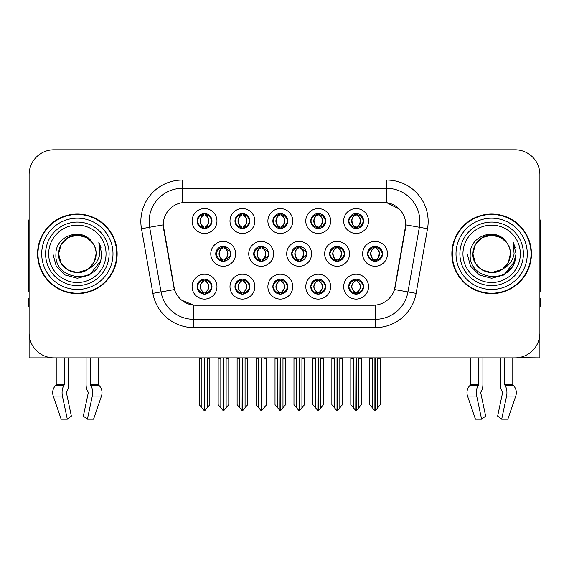 <?xml version="1.0" encoding="UTF-8"?>
<svg xmlns="http://www.w3.org/2000/svg" width="569" height="569" viewBox="0 0 569 569"><rect width="100%" height="100%" fill="white"/><g stroke="black" fill="none" stroke-linecap="round" stroke-linejoin="round"><path stroke-width="0.85" d="M329.643 253.831A7.461 7.461 0 0 0 337.104 261.292A7.461 7.461 0 0 0 344.565 253.831A7.461 7.461 0 0 0 337.104 246.37A7.461 7.461 0 0 0 329.643 253.831L329.778 253.831C331.25 249.77 333.185 247.764 335.589 247.807L335.077 246.654M324.671 253.831A12.433 12.433 0 0 0 337.104 266.264A12.433 12.433 0 0 0 349.537 253.831A12.433 12.433 0 0 0 337.104 241.398A12.433 12.433 0 0 0 324.671 253.831M197.066 286.655A7.461 7.461 0 0 0 204.527 294.116A7.461 7.461 0 0 0 211.988 286.655A7.461 7.461 0 0 0 204.527 279.194A7.461 7.461 0 0 0 197.066 286.655L197.137 286.655C198.545 290.674 200.487 292.679 202.948 292.686L203.83 292.686C198.901 288.668 198.901 284.642 203.83 280.624L204.079 280.631C199.015 284.649 199.015 288.668 204.079 292.686L204.079 292.686C198.837 288.661 198.837 284.642 204.086 280.631L202.948 280.624C200.53 280.581 198.595 282.587 197.137 286.655M192.094 286.655A12.433 12.433 0 0 0 204.527 299.088A12.433 12.433 0 0 0 216.96 286.655A12.433 12.433 0 0 0 204.527 274.222A12.433 12.433 0 0 0 192.094 286.655M367.61 253.831A7.461 7.461 0 0 0 375.063 261.292A7.461 7.461 0 0 0 382.524 253.831A7.461 7.461 0 0 0 375.063 246.37A7.461 7.461 0 0 0 367.61 253.831L367.674 253.831C369.146 249.77 371.088 247.764 373.484 247.807L372.98 246.669M362.631 253.831A12.433 12.433 0 0 0 375.063 266.264A12.433 12.433 0 0 0 387.503 253.831A12.433 12.433 0 0 0 375.063 241.398A12.433 12.433 0 0 0 362.631 253.831M197.066 221.007A7.461 7.461 0 0 0 204.527 228.468A7.461 7.461 0 0 0 211.988 221.007A7.461 7.461 0 0 0 204.527 213.546A7.461 7.461 0 0 0 197.066 221.007L197.137 221.007C198.609 216.945 200.544 214.94 202.948 214.982L202.443 213.844M192.094 221.007A12.433 12.433 0 0 0 204.527 233.439A12.433 12.433 0 0 0 216.96 221.007A12.433 12.433 0 0 0 204.527 208.574A12.433 12.433 0 0 0 192.094 221.007M348.655 286.655A7.461 7.461 0 0 0 356.116 294.116A7.461 7.461 0 0 0 363.577 286.655A7.461 7.461 0 0 0 356.116 279.194A7.461 7.461 0 0 0 348.655 286.655L348.726 286.655C350.141 290.674 352.076 292.679 354.544 292.686L355.426 292.686C350.49 288.668 350.49 284.642 355.426 280.624L355.668 280.631C350.604 284.649 350.604 288.668 355.668 292.686L355.668 292.686C350.433 288.661 350.433 284.642 355.675 280.631L354.544 280.624C352.126 280.581 350.184 282.587 348.726 286.655M343.683 286.655A12.433 12.433 0 0 0 356.116 299.088A12.433 12.433 0 0 0 368.548 286.655A12.433 12.433 0 0 0 356.116 274.222A12.433 12.433 0 0 0 343.683 286.655M253.717 253.831A7.461 7.461 0 0 0 261.171 261.292A7.461 7.461 0 0 0 268.632 253.831A7.461 7.461 0 0 0 261.171 246.37A7.461 7.461 0 0 0 253.717 253.831L253.98 253.831C255.453 249.77 257.394 247.764 259.791 247.807L259.265 246.619M248.738 253.831A12.433 12.433 0 0 0 261.171 266.264A12.433 12.433 0 0 0 273.611 253.831A12.433 12.433 0 0 0 261.171 241.398A12.433 12.433 0 0 0 248.738 253.831M272.864 221.007A7.461 7.461 0 0 0 280.325 228.468A7.461 7.461 0 0 0 287.786 221.007A7.461 7.461 0 0 0 280.325 213.546A7.461 7.461 0 0 0 272.864 221.007L272.935 221.007C274.407 216.945 276.342 214.94 278.746 214.982L278.234 213.844M267.885 221.007A12.433 12.433 0 0 0 280.325 233.439A12.433 12.433 0 0 0 292.758 221.007A12.433 12.433 0 0 0 280.325 208.574A12.433 12.433 0 0 0 267.885 221.007M215.751 253.831A7.461 7.461 0 0 0 223.212 261.292A7.461 7.461 0 0 0 230.673 253.831A7.461 7.461 0 0 0 223.212 246.37A7.461 7.461 0 0 0 215.751 253.831L216.085 253.831C217.557 249.77 219.492 247.764 221.896 247.807L221.362 246.605M210.779 253.831A12.433 12.433 0 0 0 223.212 266.264A12.433 12.433 0 0 0 235.644 253.831A12.433 12.433 0 0 0 223.212 241.398A12.433 12.433 0 0 0 210.779 253.831M310.759 286.655A7.461 7.461 0 0 0 318.22 294.116A7.461 7.461 0 0 0 325.681 286.655A7.461 7.461 0 0 0 318.22 279.194A7.461 7.461 0 0 0 310.759 286.655L310.83 286.655C312.239 290.674 314.18 292.679 316.641 292.686L317.523 292.686C312.594 288.668 312.594 284.642 317.523 280.624L317.772 280.631C312.708 284.649 312.708 288.668 317.772 292.686L317.772 292.686C312.53 288.661 312.53 284.642 317.779 280.631L316.641 280.624C314.223 280.581 312.289 282.587 310.83 286.655M305.788 286.655A12.433 12.433 0 0 0 318.22 299.088A12.433 12.433 0 0 0 330.653 286.655A12.433 12.433 0 0 0 318.22 274.222A12.433 12.433 0 0 0 305.788 286.655M310.759 221.007A7.461 7.461 0 0 0 318.22 228.468A7.461 7.461 0 0 0 325.681 221.007A7.461 7.461 0 0 0 318.22 213.546A7.461 7.461 0 0 0 310.759 221.007L310.83 221.007C312.303 216.945 314.237 214.94 316.641 214.982L316.136 213.844M305.788 221.007A12.433 12.433 0 0 0 318.22 233.439A12.433 12.433 0 0 0 330.653 221.007A12.433 12.433 0 0 0 318.22 208.574A12.433 12.433 0 0 0 305.788 221.007M234.961 221.007A7.461 7.461 0 0 0 242.422 228.468A7.461 7.461 0 0 0 249.883 221.007A7.461 7.461 0 0 0 242.422 213.546A7.461 7.461 0 0 0 234.961 221.007L235.033 221.007C236.505 216.945 238.447 214.94 240.843 214.982L240.338 213.844M229.99 221.007A12.433 12.433 0 0 0 242.422 233.439A12.433 12.433 0 0 0 254.855 221.007A12.433 12.433 0 0 0 242.422 208.574A12.433 12.433 0 0 0 229.99 221.007M348.655 221.007A7.461 7.461 0 0 0 356.116 228.468A7.461 7.461 0 0 0 363.577 221.007A7.461 7.461 0 0 0 356.116 213.546A7.461 7.461 0 0 0 348.655 221.007L348.726 221.007C350.198 216.945 352.14 214.94 354.537 214.982L354.032 213.844M343.683 221.007A12.433 12.433 0 0 0 356.116 233.439A12.433 12.433 0 0 0 368.548 221.007A12.433 12.433 0 0 0 356.116 208.574A12.433 12.433 0 0 0 343.683 221.007M291.677 253.831A7.461 7.461 0 0 0 299.138 261.292A7.461 7.461 0 0 0 306.599 253.831A7.461 7.461 0 0 0 299.138 246.37A7.461 7.461 0 0 0 291.677 253.831L291.883 253.831C293.355 249.77 295.29 247.764 297.694 247.807L297.167 246.633M286.705 253.831A12.433 12.433 0 0 0 299.138 266.264A12.433 12.433 0 0 0 311.57 253.831A12.433 12.433 0 0 0 299.138 241.398A12.433 12.433 0 0 0 286.705 253.831M234.961 286.655A7.461 7.461 0 0 0 242.422 294.116A7.461 7.461 0 0 0 249.883 286.655A7.461 7.461 0 0 0 242.422 279.194A7.461 7.461 0 0 0 234.961 286.655L235.033 286.655C236.448 290.674 238.383 292.679 240.851 292.686L241.733 292.686C236.796 288.668 236.796 284.642 241.733 280.624L241.974 280.631C236.91 284.649 236.91 288.668 241.974 292.686L241.974 292.686C236.74 288.661 236.74 284.642 241.981 280.631L240.851 280.624C238.432 280.581 236.491 282.587 235.033 286.655M229.99 286.655A12.433 12.433 0 0 0 242.422 299.088A12.433 12.433 0 0 0 254.855 286.655A12.433 12.433 0 0 0 242.422 274.222A12.433 12.433 0 0 0 229.99 286.655M272.864 286.655A7.461 7.461 0 0 0 280.325 294.116A7.461 7.461 0 0 0 287.786 286.655A7.461 7.461 0 0 0 280.325 279.194A7.461 7.461 0 0 0 272.864 286.655L272.928 286.655C274.343 290.674 276.285 292.679 278.746 292.686L279.628 292.686C274.692 288.668 274.692 284.642 279.628 280.624L279.877 280.631C274.813 284.649 274.813 288.668 279.877 292.686L279.877 292.686C274.635 288.661 274.635 284.642 279.884 280.631L278.746 280.624C276.328 280.581 274.386 282.587 272.928 286.655M267.885 286.655A12.433 12.433 0 0 0 280.325 299.088A12.433 12.433 0 0 0 292.758 286.655A12.433 12.433 0 0 0 280.325 274.222A12.433 12.433 0 0 0 267.885 286.655M163.232 224.819A22.383 22.383 0 0 0 163.573 228.702L173.801 286.726A22.383 22.383 0 0 0 195.843 305.226L373.157 305.226A22.383 22.383 0 0 0 395.199 286.726L405.427 228.702A22.383 22.383 0 0 0 383.392 202.436L185.608 202.436A22.383 22.383 0 0 0 163.232 224.819L163.481 221.505M518.167 357.659L539.889 357.858L539.889 174.669A24.865 24.865 0 0 0 515.016 149.803L53.984 149.803A24.865 24.865 0 0 0 29.111 174.669L29.111 357.858L56.217 357.858L56.217 384.516L64.254 384.516A0.832 0.434 -90 0 1 64.112 385.135L63.671 385.882A9.118 4.801 90 0 0 62.419 396.074L67.313 419.197L71.367 416.11L66.473 392.98A0.832 0.434 -90 0 1 66.587 392.055L67.028 391.301A9.118 4.801 90 0 0 68.621 384.516L68.621 357.858L86.09 357.858L86.09 384.516A9.118 4.801 -90 0 0 87.683 391.301L88.124 392.055L87.683 391.301M88.238 392.98A0.832 0.434 90 0 0 88.124 392.055A0.832 0.434 90 0 1 88.238 392.98L83.344 416.11L87.398 419.197L92.292 396.074A9.118 4.801 -90 0 0 91.04 385.882L90.599 385.135A0.832 0.434 90 0 1 90.457 384.516L98.494 384.516L98.494 357.858L103.878 357.858M465.122 357.858L470.506 357.858L470.506 384.516A0.832 0.704 90 0 1 470.271 385.135A0.832 0.704 90 0 0 470.506 384.516L478.543 384.516A0.832 0.434 -90 0 1 478.401 385.135L477.96 385.882A9.118 4.801 90 0 0 476.708 396.074L481.602 419.197L485.656 416.11L480.762 392.98A0.832 0.434 -90 0 1 480.876 392.055L481.317 391.301A9.118 4.801 90 0 0 482.91 384.516L482.91 357.858L500.379 357.858L500.379 384.516A9.118 4.801 -90 0 0 501.972 391.301L502.413 392.055L501.972 391.301M502.527 392.98A0.832 0.434 90 0 0 502.413 392.055A0.832 0.434 90 0 1 502.527 392.98L497.633 416.11L501.687 419.197L506.581 396.074A9.118 4.801 -90 0 0 505.329 385.882L504.888 385.135A0.832 0.434 90 0 1 504.746 384.516L512.783 384.516L512.783 357.858L518.167 357.858M37.568 253.831A39.787 39.787 0 0 0 77.356 293.618A39.787 39.787 0 0 0 117.143 253.831A39.787 39.787 0 0 0 77.356 214.044A39.787 39.787 0 0 0 37.568 253.831M451.857 253.831A39.787 39.787 0 0 0 491.644 293.618A39.787 39.787 0 0 0 531.432 253.831A39.787 39.787 0 0 0 491.644 214.044A39.787 39.787 0 0 0 451.857 253.831M182.293 180.06L386.707 180.06A41.445 41.445 0 0 1 427.518 228.702L416.117 293.355A41.445 41.445 0 0 1 375.305 327.602L193.695 327.602A41.445 41.445 0 0 1 152.883 293.355L141.482 228.702A41.445 41.445 0 0 1 182.293 180.06L182.293 188.346L386.707 188.346A33.158 33.158 0 0 1 419.36 227.259L407.959 291.918A33.158 33.158 0 0 1 375.305 319.316L193.695 319.316A33.158 33.158 0 0 1 161.041 291.918L149.64 227.259A33.158 33.158 0 0 1 182.293 188.346L182.293 202.685L383.392 202.436L386.707 202.685L399.21 208.994M373.157 305.226L195.843 305.226M193.695 327.602L193.695 305.119L181.753 300.226M419.36 227.259L405.768 224.862L394.509 289.543L407.959 291.918L419.36 227.259L427.518 228.702M152.883 293.355L174.491 289.543L163.232 224.862L149.64 227.259A33.158 33.158 0 0 1 149.142 221.505M395.199 286.726L395.064 287.43M173.936 287.43L173.801 286.726M515.016 149.803L53.984 149.803M29.111 174.669L29.111 332.993A24.865 24.865 0 0 0 53.984 357.858L515.016 357.858A24.865 24.865 0 0 0 539.889 332.993L539.889 174.669M353.463 407.824L353.463 358.271L353.157 357.858L353.463 358.271L350.81 358.271L350.81 357.858L350.81 404.659L355.774 410.576L355.952 357.858M361.422 357.858L361.422 404.659L356.457 410.576L356.286 357.858M361.422 404.659L361.422 358.271L358.769 358.271L358.769 407.824M359.075 357.858L358.769 358.271M357.403 279.308L356.813 280.624C361.749 284.642 361.749 288.668 356.813 292.686L356.564 292.686C361.628 288.668 361.628 284.649 356.564 280.631L356.564 280.631C361.806 284.642 361.806 288.661 356.557 292.686L357.695 292.686C360.113 292.736 362.055 290.723 363.506 286.641C362.09 282.629 360.149 280.624 357.695 280.624L358.2 279.493M356.813 280.624L357.695 280.624M382.524 253.831L382.46 253.831C381.024 249.819 379.082 247.814 376.642 247.807L375.76 247.807C378.129 249.073 379.388 251.078 379.523 253.831C379.388 256.583 378.129 258.589 375.76 259.855L376.642 259.855L377.155 260.993M373.783 246.484L374.374 247.807L373.484 247.807M375.519 259.855C377.944 258.589 379.231 256.583 379.374 253.831C379.231 251.078 377.944 249.073 375.519 247.807L375.519 247.807C377.275 248.518 378.534 250.154 379.267 252.707C379.061 256.74 377.809 259.123 375.512 259.855L376.13 261.214M382.46 253.831C380.967 257.921 379.025 259.933 376.642 259.855M374.374 247.807L374.374 247.807C372.005 249.073 370.746 251.078 370.611 253.831C370.746 256.583 372.005 258.589 374.374 259.855L373.484 259.855C371.159 260.005 369.224 257.999 367.674 253.831M374.374 259.855L374.615 259.855C372.183 258.589 370.903 256.583 370.753 253.831C370.903 251.078 372.183 249.073 374.615 247.807C372.851 248.518 371.6 250.154 370.867 252.707C371.073 256.74 372.325 259.123 374.622 259.855L373.783 261.178M380.369 358.271L380.369 404.659L377.716 407.824L377.716 358.271L380.369 358.271L380.369 357.858M369.765 357.858L369.765 404.659L374.729 410.576L375.405 410.576L377.716 407.824M377.716 358.271L378.022 357.858M375.234 357.858L375.234 410.576M372.105 357.858L372.418 358.271L369.765 358.271M372.418 358.271L372.418 407.824M374.9 410.576L374.9 357.858M356.571 227.031C358.996 225.765 360.284 223.759 360.426 221.007C360.284 218.254 358.996 216.248 356.571 214.982L356.813 214.982C359.181 216.248 360.433 218.254 360.575 221.007C360.433 223.759 359.181 225.765 356.813 227.031L357.695 227.031L358.207 228.169M356.571 214.982L357.695 214.982L358.207 213.844M354.836 228.354L355.419 227.031C353.05 225.765 351.798 223.759 351.663 221.007C351.798 218.254 353.05 216.248 355.419 214.982L355.668 214.982C353.235 216.248 351.948 218.254 351.806 221.007C351.948 223.759 353.235 225.765 355.668 227.031L355.668 227.031C353.377 226.291 352.119 223.916 351.912 219.883C352.652 217.33 353.904 215.694 355.675 214.982L354.537 214.982M363.577 221.007L363.506 221.007C362.012 225.096 360.077 227.109 357.695 227.031M363.506 221.007C362.069 216.995 360.134 214.99 357.695 214.982M355.419 227.031L354.537 227.031C352.211 227.18 350.269 225.175 348.726 221.007M64.254 357.858L64.254 384.516M90.457 384.516L90.457 357.858M66.587 392.055A0.832 0.434 -90 0 0 66.473 392.98M87.398 419.197L93.558 419.197L101.46 396.074A9.118 7.753 90 0 0 99.44 385.882L98.729 385.135A0.832 0.704 -90 0 1 98.494 384.516M56.217 384.516A0.832 0.704 90 0 1 55.982 385.135L55.271 385.882A9.118 7.753 -90 0 0 53.251 396.074L61.153 419.197L67.313 419.197M29.111 306.883L28.45 306.883L28.45 298.59L29.111 298.59M29.111 291.918A16.579 16.579 0 0 0 28.45 291.961L28.45 223.987A16.579 16.579 0 0 1 29.111 219.35M315.567 407.824L315.567 358.271L315.262 357.858L315.567 358.271L312.914 358.271L312.914 357.858L312.914 404.659L317.879 410.576L318.057 357.858M323.526 357.858L323.526 404.659L318.562 410.576L318.384 357.858M323.526 404.659L323.526 358.271L320.873 358.271L320.873 407.824M321.179 357.858L320.873 358.271M319.501 279.308L318.91 280.624C323.846 284.642 323.846 288.668 318.91 292.686L318.668 292.686C323.733 288.668 323.733 284.649 318.668 280.631L318.668 280.631C323.91 284.642 323.91 288.661 318.661 292.686L319.799 292.686C322.218 292.736 324.152 290.723 325.61 286.641C324.188 282.629 322.253 280.624 319.799 280.624L320.304 279.493M318.91 280.624L319.799 280.624M277.672 407.824L277.672 358.271L277.366 357.858L277.672 358.271L275.019 358.271L275.019 357.858L275.019 404.659L279.984 410.576L280.154 357.858M285.624 357.858L285.624 404.659L280.659 410.576L280.489 357.858M285.624 404.659L285.624 358.271L282.978 358.271L282.978 407.824M283.284 357.858L282.978 358.271M281.605 279.308L281.015 280.624C285.951 284.642 285.951 288.668 281.015 292.686L280.773 292.686C285.837 288.668 285.837 284.649 280.773 280.631L280.773 280.631C286.008 284.642 286.008 288.661 280.766 292.686L281.897 292.686C284.315 292.736 286.257 290.723 287.715 286.641C286.292 282.629 284.351 280.624 281.897 280.624L282.409 279.493M281.015 280.624L281.897 280.624M239.769 407.824L239.769 358.271L239.464 357.858L239.769 358.271L237.117 358.271L237.117 357.858L237.117 404.659L242.088 410.576L242.259 357.858M247.728 357.858L247.728 404.659L242.764 410.576L242.593 357.858M247.728 404.659L247.728 358.271L245.075 358.271L245.075 407.824M245.381 357.858L245.075 358.271M243.71 279.308L243.119 280.624C248.056 284.642 248.056 288.668 243.119 292.686L242.871 292.686C247.935 288.668 247.935 284.649 242.871 280.631L242.871 280.631C248.112 284.642 248.112 288.661 242.863 292.686L244.001 292.686C246.42 292.736 248.361 290.723 249.819 286.641C248.397 282.629 246.455 280.624 244.001 280.624L244.506 279.493M243.119 280.624L244.001 280.624M201.874 407.824L201.874 358.271L201.568 357.858L201.874 358.271L199.221 358.271L199.221 357.858L199.221 404.659L204.186 410.576L204.363 357.858M209.833 357.858L209.833 404.659L204.868 410.576L204.691 357.858M209.833 404.659L209.833 358.271L207.18 358.271L207.18 407.824M207.486 357.858L207.18 358.271M205.807 279.308L205.217 280.624C210.153 284.642 210.153 288.668 205.217 292.686L204.975 292.686C210.039 288.668 210.039 284.649 204.975 280.631L204.975 280.631C210.217 284.642 210.217 288.661 204.968 292.686L206.106 292.686C208.524 292.736 210.459 290.723 211.917 286.641C210.494 282.629 208.56 280.624 206.106 280.624L206.611 279.493M205.217 280.624L206.106 280.624M338.747 259.855C341.13 259.933 343.064 257.921 344.558 253.831C343.121 249.819 341.187 247.814 338.747 247.807L337.865 247.807C340.234 249.073 341.485 251.078 341.628 253.831C341.485 256.583 340.234 258.589 337.865 259.855L338.747 259.855L339.245 260.979M335.881 246.469L336.471 247.807L335.589 247.807M337.623 259.855C340.049 258.589 341.336 256.583 341.478 253.831C341.336 251.078 340.049 249.073 337.623 247.807L337.623 247.807C339.38 248.518 340.632 250.154 341.372 252.707C341.165 256.74 339.913 259.123 337.616 259.855L338.228 261.207M336.471 247.807L336.471 247.807C334.103 249.073 332.851 251.078 332.709 253.831C332.851 256.583 334.103 258.589 336.471 259.855L335.589 259.855C333.263 260.005 331.322 257.999 329.778 253.831M335.881 261.192L336.72 259.855C334.288 258.589 333 256.583 332.858 253.831C333 251.078 334.288 249.073 336.72 247.807M342.474 358.271L342.474 404.659L339.821 407.824L339.821 358.271L342.474 358.271L342.474 357.858M331.862 357.858L331.862 404.659L336.827 410.576L337.509 410.576L339.821 407.824M339.821 358.271L340.127 357.858M337.332 357.858L337.332 410.576M334.209 357.858L334.515 358.271L331.862 358.271M334.515 358.271L334.515 407.824M337.004 410.576L337.004 357.858M306.492 252.579L300.852 247.807L299.97 247.807C302.338 249.073 303.59 251.078 303.732 253.831C303.59 256.583 302.338 258.589 299.97 259.855L300.852 259.855L301.342 260.958M297.978 246.462L298.576 247.807L297.694 247.807M299.721 259.855C302.153 258.589 303.441 256.583 303.583 253.831C303.441 251.078 302.153 249.073 299.721 247.807L299.721 247.807C301.485 248.518 302.736 250.154 303.476 252.707C303.27 256.74 302.011 259.123 299.714 259.855L300.325 261.192M306.499 255.068L300.852 259.855M298.576 247.807L298.576 247.807C296.207 249.073 294.955 251.078 294.813 253.831C294.955 256.583 296.207 258.589 298.576 259.855L297.694 259.855C295.361 260.005 293.426 257.999 291.883 253.831M298.576 259.855L298.817 259.855C296.392 258.589 295.105 256.583 294.962 253.831C295.105 251.078 296.392 249.073 298.817 247.807C297.061 248.518 295.809 250.154 295.069 252.707C295.275 256.74 296.527 259.123 298.825 259.855L297.978 261.199M304.579 358.271L304.579 404.659L301.926 407.824L301.926 358.271L304.579 358.271L304.579 357.858M293.967 357.858L293.967 404.659L298.931 410.576L299.614 410.576L301.926 407.824M301.926 358.271L302.231 357.858M299.436 357.858L299.436 410.576M296.314 357.858L296.62 358.271L293.967 358.271M296.62 358.271L296.62 407.824M299.102 410.576L299.102 357.858M268.419 252.039L262.956 247.807L262.067 247.807C264.436 249.073 265.695 251.078 265.83 253.831C265.695 256.583 264.436 258.589 262.067 259.855L262.956 259.855L263.433 260.936M260.076 246.455L260.68 247.807L259.791 247.807M261.825 259.855C264.251 258.589 265.538 256.583 265.68 253.831C265.538 251.078 264.251 249.073 261.825 247.807L261.825 247.807C263.589 248.518 264.841 250.154 265.574 252.707C265.367 256.74 264.116 259.123 261.818 259.855L262.423 261.185M268.419 255.609L262.956 259.855M260.68 247.807L260.68 247.807C258.312 249.073 257.053 251.078 256.918 253.831C257.053 256.583 258.312 258.589 260.68 259.855L259.791 259.855C257.465 260.005 255.531 257.999 253.98 253.831M260.68 259.855L260.922 259.855C258.49 258.589 257.209 256.583 257.06 253.831C257.209 251.078 258.49 249.073 260.922 247.807C259.158 248.518 257.906 250.154 257.174 252.707C257.38 256.74 258.632 259.123 260.929 259.855L260.076 261.207M266.676 358.271L266.676 404.659L264.023 407.824L264.023 358.271L266.676 358.271L266.676 357.858M256.071 357.858L256.071 404.659L261.036 410.576L261.712 410.576L264.023 407.824M264.023 358.271L264.336 357.858M261.541 357.858L261.541 410.576M258.411 357.858L258.724 358.271L256.071 358.271M258.724 358.271L258.724 407.824M261.207 410.576L261.207 357.858M230.338 251.626L225.054 247.807L224.172 247.807C226.54 249.073 227.792 251.078 227.934 253.831C227.792 256.583 226.54 258.589 224.172 259.855L225.054 259.855L225.53 260.922M222.173 246.441L222.778 247.807L221.896 247.807M223.93 259.855C226.355 258.589 227.643 256.583 227.785 253.831C227.643 251.078 226.355 249.073 223.93 247.807L223.93 247.807C225.687 248.518 226.939 250.154 227.678 252.707C227.472 256.74 226.22 259.123 223.923 259.855L224.52 261.171M230.338 256.022L225.054 259.855M222.778 247.807L222.778 247.807C220.409 249.073 219.157 251.078 219.015 253.831C219.157 256.583 220.409 258.589 222.778 259.855L221.896 259.855C219.57 260.005 217.628 257.999 216.085 253.831M222.173 261.221L223.027 259.855C220.594 258.589 219.307 256.583 219.165 253.831C219.307 251.078 220.594 249.073 223.027 247.807M228.781 358.271L228.781 404.659L226.128 407.824L226.128 358.271L228.781 358.271L228.781 357.858M218.169 357.858L218.169 404.659L223.133 410.576L223.816 410.576L226.128 407.824M226.128 358.271L226.434 357.858M223.638 357.858L223.638 410.576M220.516 357.858L220.822 358.271L218.169 358.271M220.822 358.271L220.822 407.824M223.311 410.576L223.311 357.858M319.287 213.624L318.661 214.982C320.432 215.694 321.684 217.33 322.424 219.883C322.218 223.916 320.966 226.291 318.661 227.031C321.101 225.765 322.388 223.759 322.531 221.007C322.388 218.254 321.101 216.248 318.668 214.982L318.917 214.982C321.286 216.248 322.538 218.254 322.68 221.007C322.538 223.759 321.286 225.765 318.917 227.031L319.799 227.031L320.304 228.169M318.668 214.982L319.799 214.982L320.304 213.844M316.933 228.354L317.523 227.031C315.155 225.765 313.903 223.759 313.761 221.007C313.903 218.254 315.155 216.248 317.523 214.982L317.772 214.982C315.34 216.248 314.052 218.254 313.91 221.007C314.052 223.759 315.34 225.765 317.772 227.031L317.772 227.031C315.475 226.291 314.223 223.916 314.017 219.883C314.757 217.33 316.008 215.694 317.772 214.982L316.641 214.982M325.681 221.007L325.61 221.007C324.117 225.096 322.182 227.109 319.799 227.031M325.61 221.007C324.174 216.995 322.239 214.99 319.799 214.982M317.523 227.031L316.641 227.031C314.308 227.18 312.374 225.175 310.83 221.007M281.385 213.624L280.766 214.982C282.537 215.694 283.789 217.33 284.528 219.883C284.315 223.916 283.063 226.291 280.766 227.031C283.206 225.765 284.486 223.759 284.635 221.007C284.486 218.254 283.206 216.248 280.773 214.982L281.015 214.982C283.383 216.248 284.642 218.254 284.777 221.007C284.642 223.759 283.383 225.765 281.015 227.031L281.904 227.031L282.409 228.169M280.773 214.982L281.904 214.982L282.409 213.844M279.038 228.354L279.628 227.031C277.259 225.765 276.008 223.759 275.865 221.007C276.008 218.254 277.259 216.248 279.628 214.982L279.87 214.982C277.444 216.248 276.157 218.254 276.015 221.007C276.157 223.759 277.444 225.765 279.87 227.031L279.87 227.031C277.58 226.291 276.328 223.916 276.121 219.883C276.854 217.33 278.113 215.694 279.877 214.982L278.746 214.982M287.786 221.007L287.715 221.007C286.221 225.096 284.28 227.109 281.904 227.031M287.715 221.007C286.278 216.995 284.336 214.99 281.904 214.982M279.628 227.031L278.746 227.031C276.413 227.18 274.478 225.175 272.935 221.007M242.878 227.031C245.303 225.765 246.59 223.759 246.733 221.007C246.59 218.254 245.303 216.248 242.878 214.982L243.119 214.982C245.488 216.248 246.74 218.254 246.882 221.007C246.74 223.759 245.488 225.765 243.119 227.031L244.001 227.031L244.514 228.169M242.878 214.982L244.001 214.982L244.514 213.844M241.142 228.354L241.725 227.031C239.364 225.765 238.105 223.759 237.97 221.007C238.105 218.254 239.364 216.248 241.725 214.982L241.974 214.982C239.542 216.248 238.255 218.254 238.112 221.007C238.255 223.759 239.542 225.765 241.974 227.031L241.974 227.031C239.684 226.291 238.425 223.916 238.219 219.883C238.959 217.33 240.21 215.694 241.981 214.982L240.843 214.982M249.883 221.007L249.819 221.007C248.319 225.096 246.384 227.109 244.001 227.031M249.819 221.007C248.376 216.995 246.441 214.99 244.001 214.982M241.725 227.031L240.843 227.031C238.518 227.18 236.576 225.175 235.033 221.007M205.594 213.624L204.968 214.982C206.739 215.694 207.991 217.33 208.731 219.883C208.524 223.916 207.272 226.291 204.968 227.031C207.408 225.765 208.695 223.759 208.837 221.007C208.695 218.254 207.408 216.248 204.975 214.982L205.224 214.982C207.593 216.248 208.844 218.254 208.987 221.007C208.844 223.759 207.593 225.765 205.224 227.031L206.106 227.031L206.611 228.169M204.975 214.982L206.106 214.982L206.611 213.844M203.24 228.354L203.83 227.031C201.462 225.765 200.21 223.759 200.068 221.007C200.21 218.254 201.462 216.248 203.83 214.982L204.079 214.982C201.646 216.248 200.359 218.254 200.217 221.007C200.359 223.759 201.646 225.765 204.079 227.031L204.079 227.031C201.782 226.291 200.53 223.916 200.324 219.883C201.063 217.33 202.315 215.694 204.086 214.982L202.948 214.982M211.988 221.007L211.917 221.007C210.423 225.096 208.489 227.109 206.106 227.031M211.917 221.007C210.48 216.995 208.546 214.99 206.106 214.982M203.83 227.031L202.948 227.031C200.615 227.18 198.681 225.175 197.137 221.007M106.04 253.831A28.685 28.685 0 0 1 77.356 282.516A28.685 28.685 0 0 1 48.671 253.831A28.685 28.685 0 0 1 77.356 225.146A28.685 28.685 0 0 1 106.04 253.831M87.576 269.535L77.356 272.565L67.988 270.062L61.125 263.198L58.614 253.831C58.87 246.761 61.993 241.356 67.988 237.6C79.667 230.125 96.73 239.976 96.097 253.831C95.841 260.894 92.719 266.306 86.723 270.062C75.044 277.537 57.981 267.686 58.614 253.831C57.825 268.682 77.249 278.241 88.522 268.881A18.741 18.741 0 0 0 92.541 242.849C82.903 226.434 55.542 235.282 55.947 253.831C53.778 279.535 94.12 285.304 100.727 260.972L101.794 253.831L98.814 242.145L99.817 253.831C98.544 260.723 94.774 265.737 88.522 268.881L86.723 270.062L77.356 272.565L67.988 270.062L61.125 263.198L58.614 253.831L61.125 244.464L67.988 237.6M37.981 253.831A39.375 39.375 0 0 1 77.356 214.456A39.375 39.375 0 0 1 116.73 253.831A39.375 39.375 0 0 1 77.356 293.206A39.375 39.375 0 0 1 37.981 253.831M96.097 253.831C95.841 260.894 92.719 266.306 86.723 270.062C75.044 277.537 57.981 267.686 58.614 253.831C58.87 246.761 61.993 241.356 67.988 237.6C79.667 230.125 96.73 239.976 96.097 253.831L94.07 262.295L88.351 269.002M73.593 235.474C64.325 238.013 59.332 244.137 58.614 253.831L61.125 244.464L67.988 237.6L77.356 235.089L86.723 237.6L92.541 242.849M98.814 242.145L101.026 247.757M100.727 260.972L89.575 274.991L77.356 278.269L65.136 274.991L56.196 266.05L52.917 253.831M478.543 357.858L478.543 384.516M504.746 384.516L504.746 357.858M480.876 392.055A0.832 0.434 -90 0 0 480.762 392.98M501.687 419.197L507.847 419.197L515.749 396.074A9.118 7.753 90 0 0 513.729 385.882L513.018 385.135L513.729 385.882L505.329 385.882M475.442 419.197L467.54 396.074L475.442 419.197L481.602 419.197M476.708 396.074L467.54 396.074A9.118 7.753 -90 0 1 469.56 385.882L470.271 385.135L478.401 385.135M512.783 384.516A0.832 0.704 -90 0 0 513.018 385.135L504.888 385.135M539.889 298.59L540.55 298.59L540.55 306.883L539.889 306.883M539.889 219.35A16.579 16.579 0 0 1 540.55 223.987L540.55 291.961A16.579 16.579 0 0 0 539.889 291.918M520.329 253.831A28.685 28.685 0 0 1 491.644 282.516A28.685 28.685 0 0 1 462.96 253.831A28.685 28.685 0 0 1 491.644 225.146A28.685 28.685 0 0 1 520.329 253.831M501.865 269.535L491.644 272.565L482.277 270.062L475.414 263.198L472.903 253.831C473.159 246.761 476.281 241.356 482.277 237.6C493.956 230.125 511.019 239.976 510.386 253.831C510.13 260.894 507.007 266.306 501.012 270.062C489.333 277.537 472.27 267.686 472.903 253.831C472.114 268.682 491.538 278.241 502.811 268.881A18.741 18.741 0 0 0 506.83 242.849C497.192 226.434 469.83 235.282 470.236 253.831C468.067 279.535 508.409 285.304 515.016 260.972L516.083 253.831L513.103 242.145L514.106 253.831C512.833 260.723 509.063 265.737 502.811 268.881L501.012 270.062L491.644 272.565L482.277 270.062L475.414 263.198L472.903 253.831L475.414 244.464L482.277 237.6M452.27 253.831A39.375 39.375 0 0 1 491.644 214.456A39.375 39.375 0 0 1 531.019 253.831A39.375 39.375 0 0 1 491.644 293.206A39.375 39.375 0 0 1 452.27 253.831M510.386 253.831C510.13 260.894 507.007 266.306 501.012 270.062C489.333 277.537 472.27 267.686 472.903 253.831C473.159 246.761 476.281 241.356 482.277 237.6C493.956 230.125 511.019 239.976 510.386 253.831L508.409 262.209L502.797 268.888M487.882 235.474C478.614 238.013 473.621 244.137 472.903 253.831L475.414 244.464L482.277 237.6L491.644 235.089L501.012 237.6L506.83 242.849M513.103 242.145L515.315 247.764M515.023 260.943L503.864 274.991L491.644 278.269L479.425 274.991L470.485 266.05L467.206 253.831L470.485 266.05L479.425 274.991L491.644 278.269L503.864 274.991L512.804 266.05L516.083 253.831M386.707 180.06L386.707 202.685M375.305 305.119L375.305 327.602M141.482 228.702L149.64 227.259M407.959 291.918L416.117 293.355M354.836 279.308L355.426 280.624M357.403 294.002L356.813 292.686M354.836 294.002L355.426 292.686M354.544 280.624L354.032 279.493M357.695 292.686L358.2 293.817M354.544 292.686L354.032 293.817M376.642 247.807L377.155 246.669M376.351 246.484L375.76 247.807M376.351 261.178L375.76 259.855M373.484 259.855L372.98 260.993M357.403 228.354L356.813 227.031M357.403 213.66L356.813 214.982M354.836 213.66L355.419 214.982M354.537 227.031L354.032 228.169M92.292 396.074L101.46 396.074M53.251 396.074L62.419 396.074M91.04 385.882L99.44 385.882M55.271 385.882L63.671 385.882M90.599 385.135L98.729 385.135M55.982 385.135L64.112 385.135M316.94 279.308L317.523 280.624M319.501 294.002L318.91 292.686M316.94 294.002L317.523 292.686M316.641 280.624L316.136 279.493M319.799 292.686L320.304 293.817M316.641 292.686L316.136 293.817M279.038 279.308L279.628 280.624M281.605 294.002L281.015 292.686M279.038 294.002L279.628 292.686M278.746 280.624L278.241 279.493M281.897 292.686L282.409 293.817M278.746 292.686L278.241 293.817M241.142 279.308L241.733 280.624M243.71 294.002L243.119 292.686M241.142 294.002L241.733 292.686M240.851 280.624L240.338 279.493M244.001 292.686L244.506 293.817M240.851 292.686L240.338 293.817M203.247 279.308L203.83 280.624M205.807 294.002L205.217 292.686M203.247 294.002L203.83 292.686M202.948 280.624L202.443 279.493M206.106 292.686L206.611 293.817M202.948 292.686L202.443 293.817M338.747 247.807L339.245 246.683M338.448 246.491L337.865 247.807M338.448 261.171L337.865 259.855M335.589 259.855L335.077 261.007M300.852 247.807L301.342 246.704M300.546 246.505L299.97 247.807M300.546 261.157L299.97 259.855M297.694 259.855L297.167 261.029M262.956 247.807L263.433 246.718M262.643 246.519L262.067 247.807M262.643 261.143L262.067 259.855M259.791 259.855L259.265 261.043M225.054 247.807L225.53 246.74M224.741 246.526L224.172 247.807M224.741 261.135L224.172 259.855M221.896 259.855L221.362 261.057M319.508 228.354L318.917 227.031M319.508 213.66L318.917 214.982M316.933 213.66L317.523 214.982M316.641 227.031L316.136 228.169M281.605 228.354L281.015 227.031M281.605 213.66L281.015 214.982M279.038 213.66L279.628 214.982M278.746 227.031L278.234 228.169M243.71 228.354L243.119 227.031M243.71 213.66L243.119 214.982M241.142 213.66L241.725 214.982M240.843 227.031L240.338 228.169M205.814 228.354L205.224 227.031M205.814 213.66L205.224 214.982M203.24 213.66L203.83 214.982M202.948 227.031L202.443 228.169M109.113 253.831A31.757 31.757 0 0 1 77.356 285.588A31.757 31.757 0 0 1 45.598 253.831A31.757 31.757 0 0 1 77.356 222.074A31.757 31.757 0 0 1 109.113 253.831M41.715 253.831A35.641 35.641 0 0 1 77.356 218.19A35.641 35.641 0 0 1 112.996 253.831A35.641 35.641 0 0 1 77.356 289.472A35.641 35.641 0 0 1 41.715 253.831M506.581 396.074L515.749 396.074M469.56 385.882L477.96 385.882M523.402 253.831A31.757 31.757 0 0 1 491.644 285.588A31.757 31.757 0 0 1 459.887 253.831A31.757 31.757 0 0 1 491.644 222.074A31.757 31.757 0 0 1 523.402 253.831M456.004 253.831A35.641 35.641 0 0 1 491.644 218.19A35.641 35.641 0 0 1 527.285 253.831A35.641 35.641 0 0 1 491.644 289.472A35.641 35.641 0 0 1 456.004 253.831M357.183 279.272L356.557 280.624M355.056 279.272L355.675 280.624M357.183 294.038L356.557 292.686M355.056 294.038L355.675 292.686M376.13 246.448L375.512 247.807M374.004 246.448L374.622 247.807M374.004 261.214L374.622 259.855M357.183 213.624L356.564 214.982C358.328 215.694 359.58 217.33 360.319 219.883C360.113 223.916 358.861 226.291 356.564 227.031L357.183 228.389M355.049 213.624L355.675 214.982M355.049 228.389L355.675 227.031M319.28 279.272L318.661 280.624M317.153 279.272L317.779 280.624M319.28 294.038L318.661 292.686M317.153 294.038L317.779 292.686M281.385 279.272L280.766 280.624M279.258 279.272L279.884 280.624M281.385 294.038L280.766 292.686M279.258 294.038L279.884 292.686M243.489 279.272L242.863 280.624M241.363 279.272L241.981 280.624M243.489 294.038L242.863 292.686M241.363 294.038L241.981 292.686M205.587 279.272L204.968 280.624M203.46 279.272L204.086 280.624M205.587 294.038L204.968 292.686M203.46 294.038L204.086 292.686M338.228 246.455L337.616 247.807M336.101 246.441L336.727 247.807C334.956 248.518 333.704 250.154 332.965 252.707C333.171 256.74 334.423 259.123 336.727 259.855L336.101 261.221M300.325 246.462L299.714 247.807M298.199 246.427L298.825 247.807M298.199 261.228L298.825 259.855M262.423 246.477L261.818 247.807M260.296 246.42L260.929 247.807M260.296 261.242L260.929 259.855M224.52 246.484L223.923 247.807M222.394 246.413L223.034 247.807C221.263 248.518 220.011 250.154 219.271 252.707C219.478 256.74 220.729 259.123 223.034 259.855L222.394 261.249M318.661 227.031L319.287 228.389M317.153 213.624L317.772 214.982M317.153 228.389L317.772 227.031M280.766 227.031L281.385 228.389M279.258 213.624L279.877 214.982M279.258 228.389L279.877 227.031M243.489 213.624L242.871 214.982C244.634 215.694 245.886 217.33 246.626 219.883C246.42 223.916 245.168 226.291 242.871 227.031L243.489 228.389M241.356 213.624L241.981 214.982M241.356 228.389L241.981 227.031M204.968 227.031L205.594 228.389M203.46 213.624L204.086 214.982M203.46 228.389L204.086 227.031"/></g></svg>
